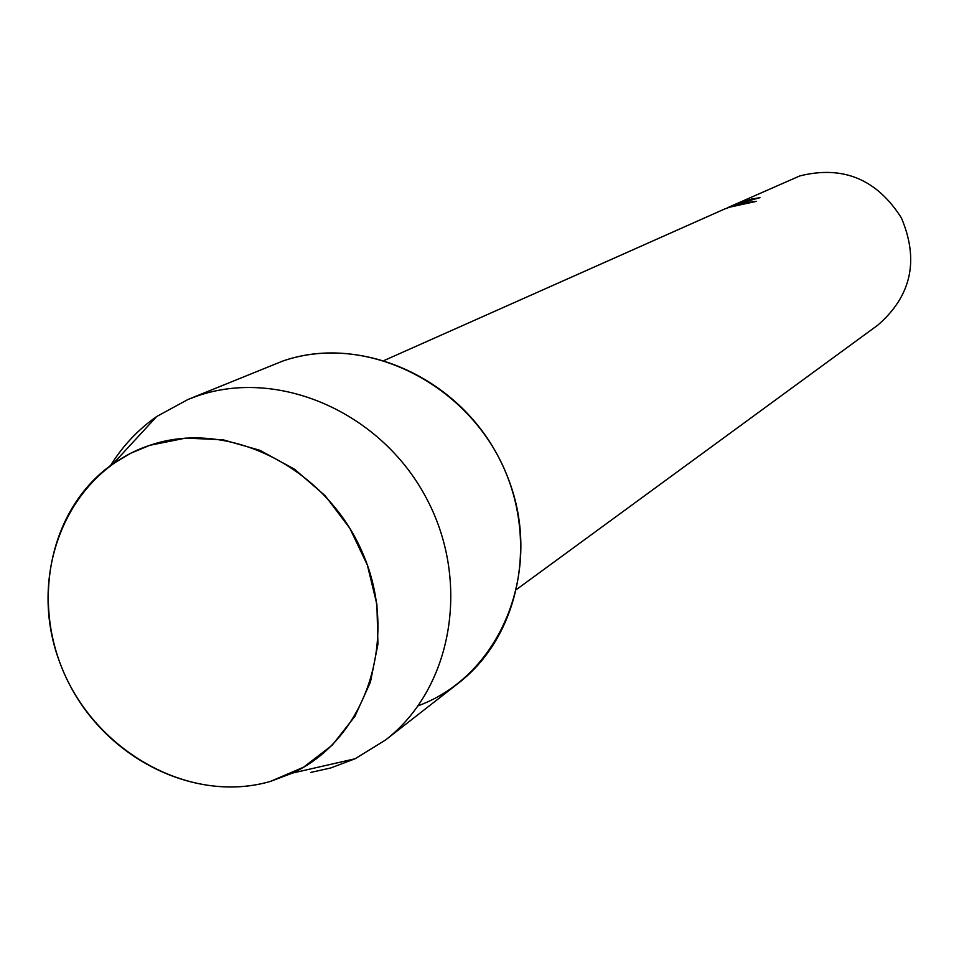 <?xml version="1.0" encoding="UTF-8"?>
<svg xmlns="http://www.w3.org/2000/svg" width="959" height="959" viewBox="0 0 959 959"><rect width="100%" height="100%" fill="white"/><g stroke="black" fill="none" stroke-linecap="round" stroke-linejoin="round"><path stroke-width="1.44" d="M149.808 445.312C67.514 472.427 26.708 573.386 59.254 661.027C90.625 749.051 188.048 805.584 270.558 781.369L303.583 767.2L332.21 745.191L354.902 716.361L370.438 682.113L377.93 644.16L376.911 604.47L367.381 565.127L349.807 528.217L325.113 495.695L294.617 469.275L259.961 450.322L222.991 439.773L185.626 438.107L149.808 445.312L130.832 453.187L113.234 463.641C48.693 508.282 29.621 604.973 68.065 681.597C105.898 758.533 195.061 803.342 270.558 781.369L292.519 773.062C366.566 738.826 399.903 637.951 362.49 552.732C326.012 467.129 227.583 418.448 149.808 445.312M759.78 197.77L751.532 199.064L759.984 197.686L736.536 204.099L729.319 206.916L735.577 204.531L756.519 201.33L729.547 207.216L724.297 209.146L384.391 360.38M727.354 207.863L729.224 206.964M516.949 589.162L877.869 325.089C911.398 295.971 919.249 260.261 901.424 217.969C876.838 179.177 842.961 165.164 799.782 175.929L731.549 205.921L751.532 199.064M730.494 206.401L731.549 205.921M751.556 199.124L732.424 205.61M756.088 201.39L740.324 203.26L725.4 208.738M418.256 705.752C501.137 675.292 544.28 569.454 507.814 477.486C472.499 385.122 366.65 331.562 282.665 361.087L188.048 399.447L156.737 416.482C138.096 429.584 122.692 445.935 110.537 465.571M310.728 772.427L330.591 768.015L355.07 758.773L385.422 740.084C452.84 688.31 471.564 580.219 425.233 496.043C379.536 411.519 278.014 367.992 197.446 395.935L188.048 399.447M385.422 740.084L458.45 683.132C522.211 634.139 540.193 532.736 496.918 454.075C454.242 375.089 358.846 334.643 282.665 361.087M113.234 463.641L156.737 416.482M292.519 773.062L355.07 758.773"/></g></svg>
